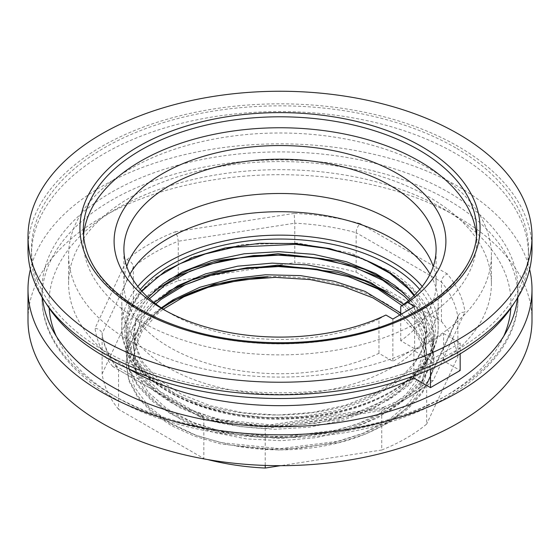 <?xml version="1.0" encoding="UTF-8"?>
<svg xmlns="http://www.w3.org/2000/svg" width="560" height="560" viewBox="0 0 560 560"><rect width="100%" height="100%" fill="white"/><g stroke="black" fill="none" stroke-linecap="round" stroke-linejoin="round"><path stroke-width="0.42" stroke-dasharray="2.8 2.1" d="M45.955 303.254A248.5 143.472 180 0 1 31.5 255.031A248.5 143.472 180 0 1 184.905 122.486A248.5 143.472 180 0 1 455.714 153.587A248.5 143.472 180 0 1 528.5 255.031A248.5 143.472 180 0 1 514.045 303.254M130.515 341.334A211.4 122.052 180 0 1 68.6 255.031A211.4 122.052 180 0 1 280 132.986A211.4 122.052 180 0 1 491.4 255.031A211.4 122.052 180 0 1 443.59 332.339A211.4 122.052 180 0 1 130.515 341.334M455.714 147.868A248.5 143.472 0 0 0 184.905 116.767A248.5 143.472 0 0 0 31.5 249.319A248.5 143.472 0 0 0 280 392.791A248.5 143.472 0 0 0 528.5 249.319A248.5 143.472 0 0 0 455.714 147.868M128.66 368.83A211.4 122.052 180 0 1 68.6 283.612A211.4 122.052 180 0 1 280 161.56A211.4 122.052 180 0 1 491.4 283.612A211.4 122.052 180 0 1 443.59 360.913L460.173 370.489M126.749 266.462A156.1 90.125 0 0 0 123.9 283.612A156.1 90.125 0 0 0 213.213 365.071A156.1 90.125 0 0 0 378.952 353.318L392.854 361.34L414.631 348.768L400.729 340.739A156.1 90.125 0 0 0 436.1 283.612A156.1 90.125 0 0 0 433.251 266.462M392.854 319.046L392.854 361.34M414.631 306.474L414.631 348.768M400.729 340.739L400.729 314.503M385.91 315.042L378.952 319.025L378.952 353.318M378.952 319.025A156.1 90.125 180 0 1 169.617 313.047A156.1 90.125 180 0 1 166.257 311.045M83.531 235.795A196.7 113.561 0 0 0 83.3 241.318A196.7 113.561 0 0 0 280 354.879A196.7 113.561 0 0 0 476.7 241.318A196.7 113.561 0 0 0 476.469 235.795M413.896 375.9L413.896 350.63A211.4 122.052 -0 0 0 443.59 333.48L443.59 360.913M443.59 333.48L460.173 343.049L430.472 360.199L430.472 369.215M430.472 360.199L413.896 350.63M460.173 343.049L460.173 353.843M532 249.319A252 145.488 0 0 0 458.192 146.44A252 145.488 0 0 0 183.561 114.905A252 145.488 0 0 0 28 249.319M148.078 297.493L143.157 303.933L136.017 318.388L133.595 333.34L134.568 342.923L142.786 362.152L158.823 379.701L181.832 394.52L210.441 405.769L243.047 412.734L277.76 415.037L312.613 412.475L345.597 405.216L374.801 393.61L398.615 378.329C343.42 428.813 201.152 426.524 148.764 375.298L131.81 353.437L126 329.763L130.025 310.002L141.862 291.291M148.771 375.298A154 88.914 180 0 1 126 328.762A154 88.914 180 0 1 130.291 307.923L141.533 290.927M398.615 378.329A146.419 84.532 0 0 0 426.419 328.762A146.419 84.532 0 0 0 414.372 295.183M129.934 274.134A158.2 91.336 0 0 0 121.8 303.044A158.2 91.336 0 0 0 280 394.38A158.2 91.336 0 0 0 438.2 303.044A158.2 91.336 0 0 0 430.066 274.134M517.538 297.899A238 137.41 0 0 0 518 289.324A238 137.41 0 0 0 448.294 192.164A238 137.41 0 0 0 188.923 162.379A238 137.41 0 0 0 42 289.324A238 137.41 0 0 0 42.462 297.899M433.111 380.653A185.5 107.1 180 0 1 384.72 408.59L265.867 426.979L265.482 425.67C243.362 424.62 222.292 421.365 202.286 415.905L203.56 417.221L203.854 419.118A178.5 103.054 0 0 0 265.216 428.61L381.745 410.585A178.5 103.054 0 0 0 426.664 384.65L457.884 317.373L458.402 315.259L459.879 313.502L462.126 312.361L464.961 312.032L433.111 380.653L430.528 380.443L428.477 381.157L427.056 382.788L426.664 384.65L426.664 424.088A178.5 103.054 180 0 1 381.745 450.016L381.745 410.585L381.962 408.716L382.963 407.491L265.482 425.67M202.286 415.905L199.759 416.752A185.5 107.1 180 0 0 265.867 426.979C265.468 424.83 265.258 425.376 265.216 428.61L265.216 465.43M199.759 416.752L112.749 366.52L115.073 366.044L116.921 366.555L118.132 367.899L118.552 369.866L203.854 419.118L203.854 458.556L118.552 409.304L118.552 369.866A178.5 103.054 0 0 1 102.116 334.439C101.675 330.932 99.316 328.902 95.039 328.349L126.889 259.728C130.788 261.093 132.937 263.571 133.336 267.162L102.067 333.774C103.684 345.219 108.906 356.384 117.719 367.248M126.889 259.728A185.5 107.1 180 0 1 175.28 231.791L177.415 236.208L178.255 241.234A178.5 103.054 0 0 0 133.336 267.162L133.336 306.6A178.5 103.054 180 0 1 178.255 280.665L178.255 241.234L294.784 223.202L294.133 213.402A185.5 107.1 180 0 1 360.241 223.629C357.756 225.981 356.391 229.005 356.146 232.694A178.5 103.054 0 0 0 294.784 223.202L294.784 262.64A178.5 103.054 180 0 1 356.146 272.132L356.146 232.694L441.448 281.946C441.805 278.313 443.737 275.625 447.251 273.868A185.5 107.1 180 0 1 464.961 312.032M384.72 408.59L382.963 407.491M178.255 280.665L294.784 262.64M356.146 272.132L441.448 321.384L441.448 281.946A178.5 103.054 0 0 1 457.884 317.373L457.884 356.811L426.664 424.088M441.448 321.384A178.5 103.054 180 0 1 457.884 356.811M532 320.194A252 145.488 0 0 0 458.192 217.315A252 145.488 0 0 0 183.561 185.773A252 145.488 0 0 0 28 320.194M399.791 315.042L415.506 332.066L424.459 350.686L426.405 364.77L419.167 391.615A146.419 84.532 0 0 1 235.011 445.788L266.112 449.092L297.864 448.455L331.877 443.156L362.929 433.349L389.207 419.531L409.269 402.507L421.883 383.201L426.412 362.705L422.359 341.782L410.494 322.728L400.729 313.012M161.308 307.853L148.092 320.355L138.964 333.991L133.602 356.202L136.731 373.268L148.036 391.979L166.859 408.604L192.192 422.142L222.53 431.83L256.179 437.038L291.179 437.493L325.542 433.097L357.308 424.123L384.622 411.019L405.979 394.541L420.077 375.585L426.195 355.229L426.419 350.49L423.108 332.283L413.406 314.874L403.725 304.269M154.105 302.603L140.91 318.934L133.595 344.771L135.499 358.113L145.264 377.104L162.715 394.205L186.914 408.401L216.419 418.88L249.578 424.97L284.48 426.349L319.116 422.87L351.526 414.743L379.82 402.374L402.423 386.484L417.984 367.92L425.677 347.746L426.412 339.059L423.78 322.791L416.031 307.09L409.955 299.25M354.571 255.759L387.415 270.305L412.664 289.366L428.568 311.598L434 335.482L431.046 353.185L422.268 370.216L408.058 385.952L388.892 399.777L365.561 411.194L338.94 419.769L280 427.259L221.06 421.197L194.446 413.336L171.108 402.633L151.949 389.522L137.732 374.507L128.947 358.183L126.007 341.194L133.287 314.713L154.497 290.801M403.564 292.691L426.195 318.381L434.007 346.913L431.039 364.609L422.275 381.654L408.058 397.383L388.885 411.208L365.561 422.632L338.933 431.193L280 438.683L221.06 432.635L194.446 424.767L171.101 414.071L151.956 400.953L137.732 385.938L128.947 369.621L126.007 352.625L133.301 326.123L154.553 302.183M403.578 304.129L426.188 329.819L434.014 358.344L431.032 376.047L422.275 393.085L408.051 408.807L388.885 422.639L365.568 434.063L338.933 442.624L280.007 450.114L221.067 444.066L194.453 436.198L171.101 425.502L151.963 412.384L137.725 397.369L128.954 381.052L126.014 364.056L128.324 348.964L135.254 334.341L146.573 320.628L161.91 308.259M161.945 308.28L142.996 325.955L131.712 345.653L128.8 366.492L134.505 387.128L148.414 406.14L169.722 422.723L196.917 435.715L228.697 444.633L235.004 445.795M130.291 307.923L139.286 292.992L152.88 279.237L192.045 257.11L242.669 244.489L298.179 243.11L351.316 253.26L395.136 273.693L411.726 286.986L423.955 301.805L431.466 317.667L434.007 334.047L431.032 351.75L422.282 368.795L408.044 384.517L388.892 398.349L365.561 409.766L338.926 418.327L280 425.817L221.067 419.769L194.446 411.901L171.101 401.212L151.963 388.087L137.718 373.072L128.954 356.755L126.007 339.766L128.793 323.218L137.123 307.293L150.633 292.572L168.861 279.608M388.402 280.903L407.771 294.756L422.142 310.555L431.004 327.684L434.007 345.478L431.032 363.181L422.289 380.226L408.037 395.948L388.892 409.78L365.561 421.197L338.926 429.765L280 437.241L221.074 431.193L194.446 423.332L171.101 412.643L151.963 399.518L137.718 384.51L128.961 368.186L126.007 351.197L128.786 334.684L137.088 318.787L150.535 304.08L168.707 291.13M388.311 292.278L407.715 306.138L422.114 321.951L431.004 339.094L434 356.909L431.032 374.619L422.289 391.65L408.037 407.379L388.899 421.218L365.554 432.621L338.926 441.196L280 448.672L221.074 442.624L194.439 434.763L171.108 424.074L151.963 410.949L137.711 395.941L128.968 379.617L126 362.628L128.779 346.143L137.046 330.267L150.458 315.574L168.581 302.645M413.952 295.596L422.842 311.556L426.37 328.209L426.419 330.477L422.646 349.895L411.614 368.34L392.581 385.763L367.136 400.106L336.679 410.543L302.988 416.535L267.967 417.718L233.639 414.106L201.978 405.874L174.769 393.568L153.608 377.881L139.657 359.758L133.602 336.189L136.234 320.509L149.485 298.76M408.506 300.482L420.455 317.548L426.041 335.685L426.412 341.908L423.367 359.387L414.414 376.166L396.753 394.072L372.442 409.08L342.804 420.308L309.589 427.182L274.673 429.296L240.058 426.594L207.739 419.209L179.543 407.638L157.129 392.525L141.715 374.801L135.646 361.41L133.595 347.62L135.114 335.678L142.541 319.172L155.778 303.898M402.01 305.536L417.431 323.568L425.404 343.175L426.405 353.339L424.011 368.879L416.934 383.922L400.68 402.276L377.552 417.907L348.803 429.912L316.134 437.661L281.386 440.699L246.554 438.914L213.654 432.397L184.534 421.582L160.909 407.078L144.067 389.774L136.248 374.703L133.588 359.051L134.295 350.875L141.932 331.569L157.43 313.866L163.31 309.176M419.167 391.615C434.868 363.727 428.512 337.631 400.099 313.327C370.818 289.177 319.235 274.918 268.072 276.696M381.745 450.016L280.497 465.682M207.676 459.564A178.5 103.054 180 0 1 203.854 458.556M118.552 409.304A178.5 103.054 180 0 1 102.116 373.877L102.116 334.439M102.116 373.877L133.336 306.6M529.606 269.325A252 145.488 0 0 0 458.192 186.452A252 145.488 0 0 0 199.836 151.396A252 145.488 0 0 0 30.394 269.325M476.7 241.318L476.7 230.356A196.7 113.561 180 0 1 280 343.917A196.7 113.561 180 0 1 83.3 230.356L83.3 241.318M137.781 286.475A158.2 91.336 0 0 0 121.8 326.48A158.2 91.336 0 0 0 280 417.816A158.2 91.336 0 0 0 438.2 326.48A158.2 91.336 0 0 0 422.219 286.475M419.727 289.499A155.4 89.719 180 0 1 280 418.481A155.4 89.719 180 0 1 140.273 289.499M448.294 200.165A238 137.41 0 0 0 188.923 170.38A238 137.41 0 0 0 42 297.332A238 137.41 0 0 0 280 434.735A238 137.41 0 0 0 518 297.332A238 137.41 0 0 0 448.294 200.165M49.168 308.168A231 133.364 180 0 1 187.516 180.831A231 133.364 180 0 1 443.345 208.74A231 133.364 180 0 1 510.832 308.168M503.804 336.077A231 133.364 180 0 1 280 436.408A231 133.364 180 0 1 56.196 336.077M112.749 366.52A185.5 107.1 180 0 1 95.039 328.349M175.28 231.791L294.133 213.402M360.241 223.629L447.251 273.868M31.5 249.319L31.5 255.031M528.5 249.319L528.5 255.031M169.617 313.047L162.687 309.043M436.1 283.612L436.1 249.319M123.9 283.612L123.9 249.319M491.4 283.612L491.4 255.031M68.6 283.612L68.6 255.031M121.8 303.044L121.8 326.48C119.406 379.827 205.59 424.879 294.672 418.6C373.443 415.303 439.775 373.464 438.2 326.48L438.2 303.044M42 289.324L42 297.332C41.363 350.56 94.346 399.924 171.934 422.513C210.847 433.979 252.049 438.942 295.54 437.402C415.877 434.238 520.107 371.21 518 297.332L518 289.324M458.318 315.434L427.056 382.788M202.657 416.059L116.851 366.52M428.085 381.444C415.863 391.643 400.764 400.337 382.781 407.547M126 328.762L126 329.763M126 339.766L126 341.194M126 351.197L126 352.625M126 362.628L126 364.056M434 334.047L434 335.482M434 345.478L434 346.913M434 356.909L434 358.344M426.419 364.77L426.419 361.921M426.419 353.339L426.419 350.49M426.419 341.908L426.419 339.052M426.419 330.477L426.419 328.762M133.581 359.051L133.581 356.202M133.581 347.62L133.581 344.771M133.581 336.189L133.581 333.34"/><path stroke-width="0.84" d="M514.045 303.254A248.5 143.472 180 0 1 280 398.503A248.5 143.472 180 0 1 45.955 303.254M460.173 353.843L460.173 370.489L430.472 387.632L413.896 378.063A211.4 122.052 180 0 1 128.66 368.83M433.251 266.462A156.1 90.125 0 0 0 280 193.487A156.1 90.125 0 0 0 126.749 266.462M414.631 306.474L392.854 319.046L385.91 315.042A165.9 95.781 0 0 1 162.687 309.043A165.9 95.781 0 0 1 159.117 175.721A165.9 95.781 0 0 1 389.816 169.526A165.9 95.781 0 0 1 407.694 302.463L414.631 306.474M400.729 314.503L400.729 306.446L407.694 302.463M166.257 311.045A156.1 90.125 180 0 1 123.9 249.319A156.1 90.125 180 0 1 280 159.194A156.1 90.125 180 0 1 436.1 249.319A156.1 90.125 180 0 1 400.729 306.446M476.469 235.795A196.7 113.561 0 0 0 419.09 161.014A196.7 113.561 0 0 0 209.167 135.373A196.7 113.561 0 0 0 83.531 235.795M413.896 378.063L413.896 375.9M430.472 369.215L430.472 387.632M458.192 133.868A252 145.488 0 0 0 183.561 102.326A252 145.488 0 0 0 28 236.747A252 145.488 0 0 0 280 382.235A252 145.488 0 0 0 532 236.747A252 145.488 0 0 0 458.192 133.868M28 236.747L28 249.319A252 145.488 0 0 0 280 394.807A252 145.488 0 0 0 532 249.319L532 236.747M141.533 290.927L165.242 271.075L192.738 257.467L225.001 248.003L259.826 243.32L295.589 243.53L329.77 248.598L360.955 258.195L366.282 260.463L389.746 273.217L408.072 288.582L413.952 295.596M414.372 295.183A146.419 84.532 0 0 0 366.282 260.463M430.066 274.134A158.2 91.336 0 0 0 391.867 238.462A158.2 91.336 0 0 0 129.934 274.134M42.462 297.899A238 137.41 0 0 0 280 426.734A238 137.41 0 0 0 517.538 297.899M30.394 269.325A252 145.488 0 0 0 28 289.324L28 320.194A252 145.488 0 0 0 101.808 423.066A252 145.488 0 0 0 376.439 454.608A252 145.488 0 0 0 532 320.194L532 289.324A252 145.488 0 0 0 529.606 269.325M400.729 313.012L365.113 291.403L334.362 281.274L300.51 275.611L265.475 274.771L231.273 278.726L199.871 287.266L173.04 299.838L161.308 307.853M403.725 304.269L370.482 282.38L340.536 271.446L307.132 264.901L272.167 263.13L237.65 266.175L205.576 273.875L177.737 285.726L154.105 302.603M409.955 299.25L394.863 285.432L375.669 273.497L346.577 261.779L313.698 254.359L278.88 251.664L244.125 253.792L211.428 260.631L182.644 271.733L163.107 283.633L148.078 297.493M141.862 291.291L158.375 276.437L179.816 263.802L205.366 253.939L233.954 247.226L295.519 244.349L325.983 248.318L354.571 255.759M154.497 290.801L178.766 275.744L208.656 264.39L242.459 257.376L278.355 255.136L314.328 257.782L348.404 265.244L378.721 277.074L403.564 292.691M154.553 302.183L178.843 287.14L208.726 275.8L242.529 268.8L278.411 266.567L314.37 269.227L348.446 276.682L378.735 288.519L403.578 304.129M161.91 308.259L162.799 307.664L161.945 308.28M168.861 279.608L192.059 268.534L218.694 260.309L278.061 253.694L337.715 260.897L364.728 269.43L388.402 280.903M168.707 291.13L191.884 280.028L218.505 271.789L277.879 265.118L337.575 272.286L364.602 280.819L388.311 292.278M168.581 302.645L213.948 284.354L268.065 276.696A154 88.914 0 0 0 162.799 307.664M149.485 298.76L165.284 284.879L190.197 271.096L220.234 261.114L253.708 255.57L288.68 254.772L323.155 258.825L355.173 267.484L382.858 280.322L404.684 296.583L408.506 300.482M155.778 303.898L161.231 299.32L184.996 284.886L214.172 274.12L247.135 267.701L281.974 265.979L316.694 269.115L349.328 276.92L377.972 289.009L402.01 305.536M163.31 309.176L183.771 296.905L208.243 287.294L240.632 280.007L275.261 277.361L310.163 279.58L343.343 286.51L372.883 297.829L397.124 312.872L399.791 315.042M280.497 465.682L265.216 468.048L265.216 465.43M265.216 468.048A178.5 103.054 180 0 1 207.676 459.564M28 289.324A252 145.488 0 0 0 280 434.819A252 145.488 0 0 0 532 289.324M421.463 146.447A200.06 115.5 0 0 0 86.758 198.219A200.06 115.5 0 0 0 331.779 339.682A200.06 115.5 0 0 0 421.463 146.447M419.09 150.052A196.7 113.561 180 0 1 476.7 230.356C478.037 275.247 424.795 320.152 348.446 335.685C294.294 347.417 231.231 344.323 181.328 327.516C160.706 320.628 142.842 311.913 127.743 301.378C98.427 280.315 83.615 256.641 83.3 230.356A196.7 113.561 180 0 1 204.729 125.44A196.7 113.561 180 0 1 419.09 150.052M422.219 286.475A158.2 91.336 0 0 0 391.867 261.891A158.2 91.336 0 0 0 137.781 286.475M140.273 289.499A155.4 89.719 180 0 1 389.886 265.321A155.4 89.719 180 0 1 419.727 289.499M510.832 308.168A231 133.364 180 0 1 503.804 336.077M56.196 336.077A231 133.364 180 0 1 49.168 308.168"/></g></svg>
